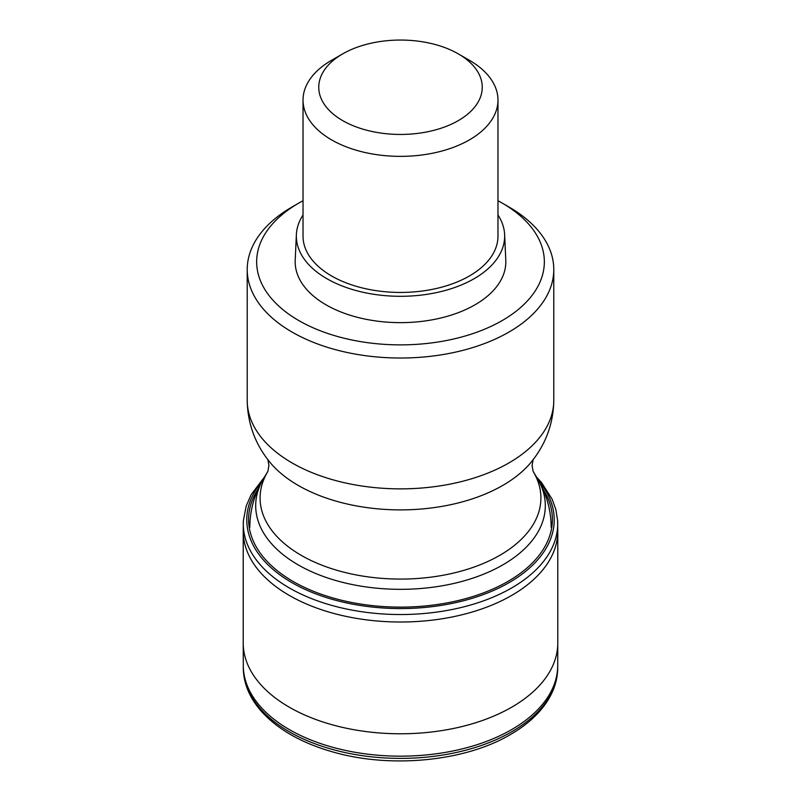 <?xml version="1.0" encoding="UTF-8"?>
<svg xmlns="http://www.w3.org/2000/svg" width="801" height="801" viewBox="0 0 801 801"><rect width="100%" height="100%" fill="white"/><g stroke="black" fill="none" stroke-linecap="round" stroke-linejoin="round"><path stroke-width="1.2" d="M497.972 200.741A143.85 83.054 180 0 1 502.217 203.104L508.885 206.948A153.281 88.5 180 0 1 553.781 269.526A153.281 88.5 180 0 1 508.885 332.105A153.281 88.5 180 0 1 341.847 351.289A153.281 88.5 180 0 1 247.219 269.526A153.281 88.5 180 0 1 292.115 206.948A153.281 88.5 180 0 1 292.185 206.908M502.217 203.104A143.85 83.054 180 0 1 502.217 320.55A143.85 83.054 180 0 1 298.783 320.55A143.85 83.054 180 0 1 298.783 203.104L292.115 206.948L298.783 203.094A143.85 83.054 180 0 1 303.028 200.741M504.62 234.573A104.15 60.135 0 0 1 474.152 278.688A104.15 60.135 180 0 1 359.369 291.414A104.15 60.135 180 0 1 296.38 234.573L295.209 260.205A105.332 60.816 0 0 0 358.908 317.697A105.332 60.816 0 0 0 474.983 304.821A105.332 60.816 0 0 0 505.791 260.205L504.62 234.573A104.15 60.135 0 0 0 497.972 214.978M296.38 234.573A104.15 60.135 180 0 1 303.028 214.978M303.028 100.085L303.028 236.165A97.472 56.27 180 0 0 363.203 288.16A97.472 56.27 180 0 0 469.426 275.965A97.472 56.27 0 0 0 497.972 236.165L497.972 100.085A97.472 56.27 180 0 1 469.426 139.875A97.472 56.27 180 0 1 363.203 152.08A97.472 56.27 180 0 1 303.028 100.085A97.472 56.27 180 0 1 331.574 60.295L342.698 53.877A81.752 47.199 180 0 1 458.312 53.877A81.752 47.199 180 0 1 458.312 120.621A81.752 47.199 180 0 1 342.698 120.621A81.752 47.199 180 0 1 342.698 53.877L331.574 60.295M458.312 53.877L469.426 60.295A97.472 56.27 180 0 1 497.972 100.085M553.781 269.526L553.781 400.37A153.281 88.5 180 0 1 508.885 462.948A153.281 88.5 180 0 1 341.847 482.132A153.281 88.5 180 0 1 247.219 400.37L247.219 269.526M553.781 400.37C553.411 423.068 546.142 443.323 531.984 461.146A144.601 83.484 180 0 1 502.748 485.436A144.601 83.484 180 0 1 269.016 461.146C254.858 443.323 247.589 423.068 247.219 400.37M263.789 478.157L267.854 471.439A140.405 81.061 0 0 0 325.947 566.707A140.405 81.061 0 0 0 499.784 555.333A140.405 81.061 0 0 0 533.146 471.439L537.211 478.157A144.801 83.604 180 0 1 502.898 564.835A144.801 83.604 180 0 1 323.494 576.52A144.801 83.604 180 0 1 263.789 478.157C254.628 493.296 249.962 509.716 249.802 527.418M557.776 530.933A157.276 90.803 0 0 1 511.709 595.413A157.276 90.803 180 0 1 339.984 615.018A157.276 90.803 180 0 1 243.224 530.793L243.214 643.273A157.286 90.813 180 0 1 243.214 643.253A157.286 90.813 180 0 0 340.555 726.928A157.286 90.813 180 0 0 511.719 707.183A157.286 90.813 0 0 0 557.786 643.273A157.286 90.813 0 0 0 557.786 643.253L557.776 530.793A157.276 90.803 0 0 0 557.776 530.783L557.626 520.65A157.216 90.763 0 0 0 557.616 520.65L555.864 509.606L552.169 499.263L541.546 482.552L536.44 476.895M243.224 530.793L243.224 530.793A157.276 90.803 180 0 1 243.224 530.783A157.276 90.803 180 0 1 243.394 527.058M557.716 665.411A157.206 90.763 0 0 1 511.669 729.581A157.206 90.763 180 0 1 340.345 749.255A157.206 90.763 180 0 1 243.294 665.411A157.206 90.763 180 0 1 243.294 665.371L243.284 667.533A157.216 90.763 180 0 1 243.284 667.523L243.925 676.064C245.977 689.19 252.235 701.426 262.678 712.76C279.419 730.502 303.178 743.668 333.937 752.259C391.499 768.61 465.221 761.32 510.367 734.587C526.828 725.055 539.223 713.811 547.544 700.855C552.59 692.895 555.774 684.635 557.075 676.064L557.716 667.523A157.216 90.763 0 0 0 557.716 667.523L557.716 665.371A157.206 90.763 0 0 1 557.716 665.411L557.786 643.253M243.284 667.533A157.216 90.763 180 0 0 340.265 751.458A157.216 90.763 180 0 0 511.669 731.804A157.216 90.763 0 0 0 557.716 667.533M542.758 488.69A151.9 87.699 0 0 1 507.904 581.436A151.9 87.699 180 0 1 318.307 593.181A151.9 87.699 180 0 1 258.242 488.69M261.907 481.411A153.732 88.751 180 0 0 311.629 592.229A153.732 88.751 180 0 0 509.206 582.567A153.732 88.751 0 0 0 539.093 481.411M557.626 520.65A157.216 90.763 0 0 1 511.669 587.944A157.216 90.763 180 0 1 337.862 607.018A157.216 90.763 180 0 1 243.384 520.65L243.224 530.783M267.834 459.444L268.936 465.491L267.834 471.489M533.166 459.444L532.064 465.491L533.166 471.489M537.211 478.157C546.382 493.296 551.038 509.716 551.198 527.418M243.214 643.253L243.294 665.411M264.56 476.895L251.124 494.698L246.177 506.072L243.384 520.65"/></g></svg>
